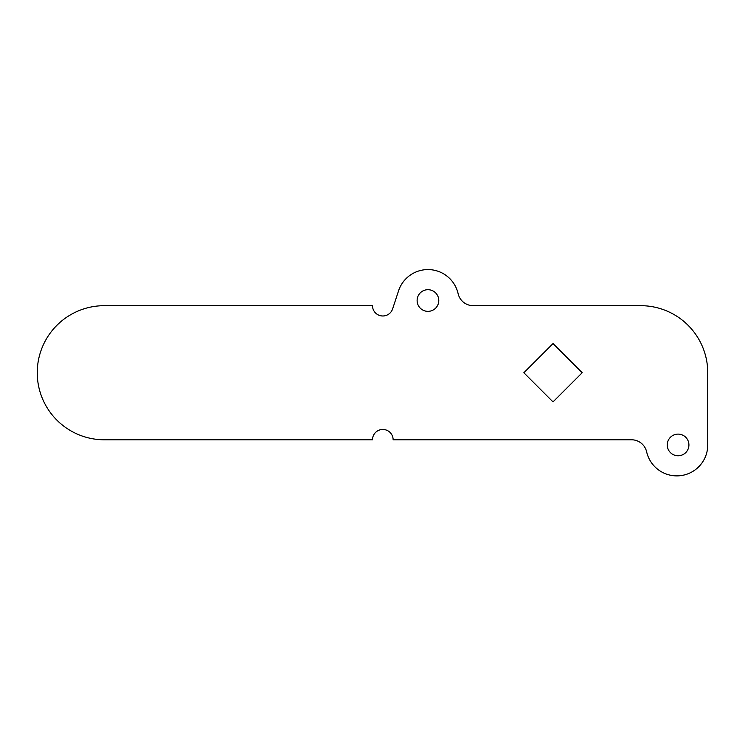 <?xml version="1.0" encoding="UTF-8"?>
<svg xmlns="http://www.w3.org/2000/svg" width="745" height="745" viewBox="0 0 745 745"><rect width="100%" height="100%" fill="white"/><g stroke="black" fill="none" stroke-linecap="round" stroke-linejoin="round"><path stroke-width="0.56" stroke-dasharray="3.73 2.79" d="M667.259 444.942A10.83 10.83 0 0 0 678.09 455.772A10.83 10.83 0 0 0 688.92 444.942A10.83 10.83 0 0 0 678.09 434.112A10.83 10.83 0 0 0 667.259 444.942M417.116 300.524A10.83 10.83 0 0 0 427.947 311.354A10.83 10.83 0 0 0 438.777 300.524A10.83 10.83 0 0 0 427.947 289.693A10.83 10.83 0 0 0 417.116 300.524M37.25 372.733A67.05 67.05 0 0 0 104.3 439.783L372.5 439.783A10.318 10.318 0 0 1 382.818 429.465A10.318 10.318 0 0 1 393.127 439.783L631.546 439.783A15.477 15.477 0 0 1 646.632 451.815A30.945 30.945 0 0 0 707.75 444.942L707.75 372.733A67.05 67.05 0 0 0 640.7 305.683L473.205 305.683A15.477 15.477 0 0 1 458.119 293.651A30.945 30.945 0 0 0 398.547 290.857L392.615 308.905A10.318 10.318 0 0 1 372.5 305.683L104.3 305.683A67.05 67.05 0 0 0 37.25 372.733M553.023 401.909L582.199 372.733L553.023 343.557L523.847 372.733L553.023 401.909"/><path stroke-width="1.12" d="M667.259 444.942A10.83 10.83 0 0 0 678.09 455.772A10.83 10.83 0 0 0 688.92 444.942A10.83 10.83 0 0 0 678.09 434.112A10.83 10.83 0 0 0 667.259 444.942M417.116 300.524A10.83 10.83 0 0 0 427.947 311.354A10.83 10.83 0 0 0 438.777 300.524A10.83 10.83 0 0 0 427.947 289.693A10.83 10.83 0 0 0 417.116 300.524M37.25 372.733A67.05 67.05 0 0 0 104.3 439.783L372.5 439.783A10.318 10.318 0 0 1 382.818 429.465A10.318 10.318 0 0 1 393.127 439.783L631.546 439.783A15.477 15.477 0 0 1 646.632 451.815A30.945 30.945 0 0 0 707.75 444.942L707.75 372.733A67.05 67.05 0 0 0 640.7 305.683L473.205 305.683A15.477 15.477 0 0 1 458.119 293.651A30.945 30.945 0 0 0 398.547 290.857L392.615 308.905A10.318 10.318 0 0 1 372.5 305.683L104.3 305.683A67.05 67.05 0 0 0 37.25 372.733M582.199 372.733L553.023 343.557L523.847 372.733L553.023 401.909L582.199 372.733"/></g></svg>
